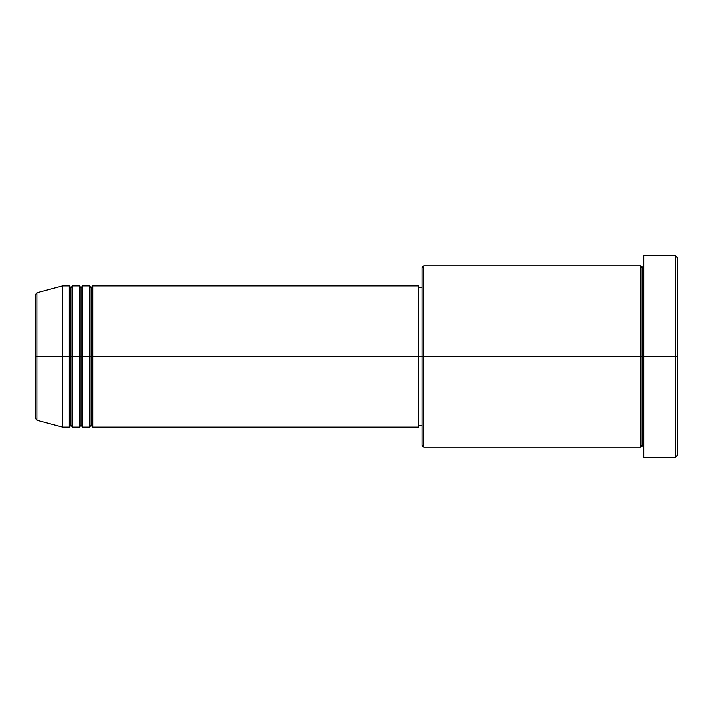 <?xml version="1.0" encoding="UTF-8"?>
<svg xmlns="http://www.w3.org/2000/svg" width="713" height="713" viewBox="0 0 713 713"><rect width="100%" height="100%" fill="white"/><g stroke="black" fill="none" stroke-linecap="round" stroke-linejoin="round"><path stroke-width="1.07" d="M35.65 356.5L35.65 418.567L35.65 356.5L35.65 418.567L36.898 420.189L36.898 356.5L36.898 420.189L36.898 356.5L35.65 356.5L35.65 294.433L35.65 356.5L62.53 356.5L36.898 356.5L36.898 292.811L36.898 356.5L36.898 292.811L35.65 294.433L35.65 356.5M643.75 447.211L642.074 445.536L640.39 447.211L640.39 265.789L640.39 356.5L642.074 356.5L642.074 267.464L642.074 356.5L642.074 267.464L642.074 356.5L643.75 356.5L643.75 457.291L643.75 255.709L643.75 356.5L675.674 356.5L675.674 457.291L675.674 356.5L677.35 356.5L677.35 257.393L677.35 455.607L677.35 356.5L423.691 356.5L423.691 447.211L423.691 356.5L418.656 356.5L418.656 427.051L418.656 356.5L92.761 356.5L92.761 285.949L92.761 356.5L91.086 356.5L91.086 287.624L91.086 356.5L89.401 356.5L89.401 285.949L89.401 356.5L82.681 356.5L82.681 285.949L82.681 356.5L81.006 356.5L81.006 287.624L81.006 356.5L79.33 356.5L79.33 285.949L79.33 356.5L72.61 356.5L72.61 285.949L72.61 356.5L70.926 356.5L70.926 287.624L70.926 356.5L69.25 356.5L69.25 285.949L69.25 356.5L62.53 356.5L62.53 427.051L62.53 356.5L69.25 356.5L69.25 285.949L62.53 285.949L62.53 356.5L62.53 285.949L36.898 292.811M92.761 427.051L91.086 425.376L89.401 427.051L89.401 356.5L91.086 356.5L91.086 287.624L91.086 425.376L91.086 356.5L91.086 425.376L91.086 356.5L92.761 356.5L92.761 427.051L418.656 427.051M82.681 427.051L81.006 425.376L79.33 427.051L79.33 356.5L81.006 356.5L81.006 287.624L81.006 425.376L81.006 356.5L81.006 425.376L81.006 356.5L82.681 356.5L82.681 427.051L89.401 427.051M72.61 427.051L70.926 425.376L69.25 427.051L69.25 356.5L70.926 356.5L70.926 287.624L70.926 425.376L70.926 356.5L70.926 425.376L70.926 356.5L72.61 356.5L72.61 427.051L79.33 427.051M69.25 285.949L70.926 287.624L72.61 285.949L72.61 356.5L79.33 356.5L79.33 285.949L81.006 287.624L82.681 285.949L82.681 356.5L89.401 356.5L89.401 285.949L91.086 287.624L92.761 285.949L92.761 356.5L418.656 356.5L418.656 285.949L418.656 356.5L422.016 356.5L422.016 445.536L422.016 267.464L422.016 356.5L640.39 356.5L640.39 265.789L423.691 265.789L423.691 356.5L423.691 265.789L422.016 267.464M675.674 356.5L675.674 255.709L675.674 356.5M418.656 424.048L418.656 425.046M640.39 356.5L640.39 447.211L640.39 356.5M642.074 356.5L642.074 445.536L642.074 356.5M69.25 356.5L69.25 427.051L69.25 356.5M72.61 356.5L72.61 427.051L72.61 356.5M79.33 356.5L79.33 427.051L79.33 356.5M82.681 356.5L82.681 427.051L82.681 356.5M89.401 356.5L89.401 427.051L89.401 356.5M92.761 356.5L92.761 427.051L92.761 356.5M640.39 447.211L423.691 447.211L422.016 445.536M643.75 457.291L675.674 457.291L677.35 455.607M640.39 265.789L642.074 267.464L643.75 265.789M422.016 425.376L418.656 425.376M69.25 427.051L62.53 427.051L36.898 420.189M79.33 285.949L72.61 285.949M677.35 257.393L675.674 255.709L643.75 255.709M422.016 287.624L418.656 287.624M418.656 285.949L92.761 285.949M89.401 285.949L82.681 285.949"/></g></svg>
